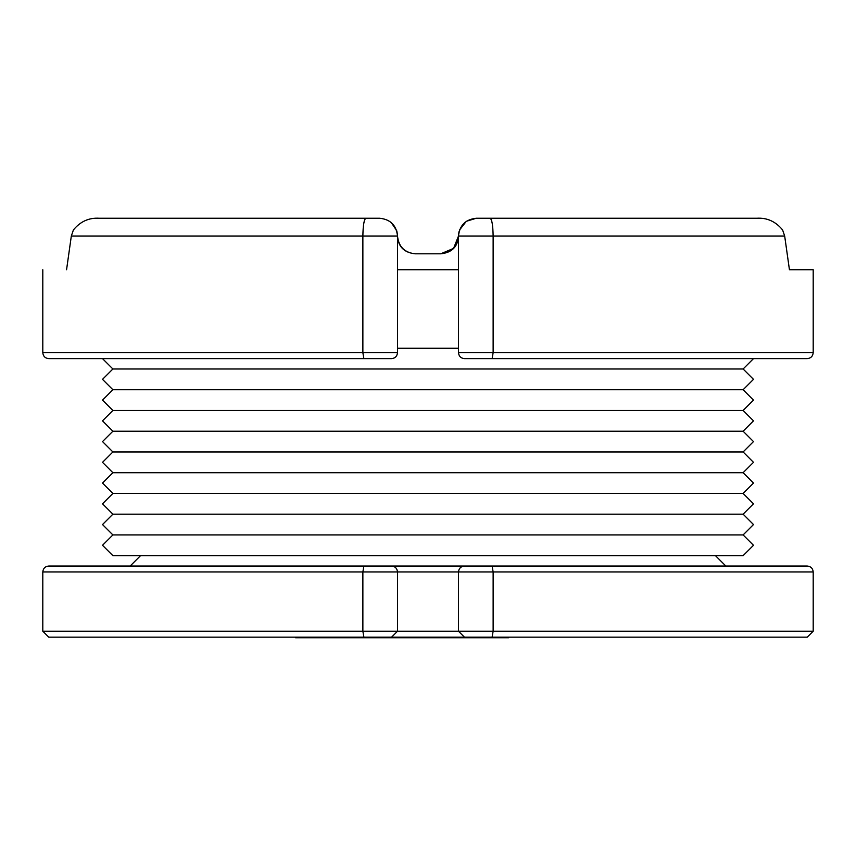 <?xml version="1.0" encoding="UTF-8"?>
<svg xmlns="http://www.w3.org/2000/svg" width="856" height="856" viewBox="0 0 856 856"><rect width="100%" height="100%" fill="white"/><g stroke="black" fill="none" stroke-linecap="round" stroke-linejoin="round"><path stroke-width="1.28" d="M807.272 566.041C810.846 566.415 812.826 568.384 813.2 571.958L458.495 571.958C458.87 568.384 460.838 566.415 464.412 566.041L807.272 566.041M48.728 358.621C45.154 358.247 43.175 356.267 42.8 352.693L397.505 352.693C397.13 356.267 395.162 358.247 391.588 358.621L48.728 358.621M813.2 269.726L789.435 269.726L813.2 269.726L813.2 352.693C812.826 356.267 810.846 358.247 807.272 358.621M42.8 631.225L813.2 631.225L493.131 631.225L492.125 637.153L807.272 637.153L48.728 637.153L42.8 631.225L42.8 571.958C43.175 568.384 45.154 566.415 48.728 566.041M397.505 269.726L458.495 269.726M66.565 269.726C35.021 269.726 35.021 269.726 66.565 269.726L71.326 236.031L362.869 236.031L362.869 352.693L363.875 358.621M464.412 637.153L458.495 631.225L458.495 571.958L397.505 571.958C397.13 568.384 395.162 566.415 391.588 566.041L464.412 566.041M391.588 637.153L397.505 631.225L397.505 571.958L42.8 571.958M363.875 637.153L362.869 631.225L362.869 571.958L363.875 566.041L48.728 566.041L391.588 566.041M453.455 248.433L440.712 253.815C451.904 252.648 457.832 246.721 458.495 236.031C457.361 246.753 451.433 252.681 440.712 253.815L415.288 253.815C404.567 252.681 398.639 246.753 397.505 236.031C398.168 246.721 404.096 252.648 415.288 253.815C404.567 252.681 398.639 246.753 397.505 236.031L397.505 352.693M453.616 248.272L458.495 236.031L458.495 352.693C458.87 356.267 460.838 358.247 464.412 358.621L807.272 358.621L492.125 358.621L493.131 352.693L813.2 352.693M464.872 222.389L459.565 229.954L466.327 221.297L476.268 218.259C465.546 219.393 459.619 225.31 458.495 236.031L784.674 236.031L789.435 269.726M476.268 218.259L756.597 218.259L476.268 218.259M784.674 236.031L782.598 229.954L784.674 236.031M73.402 229.954L71.326 236.031L73.402 229.954C80.357 221.458 89.035 217.563 99.403 218.259L365.876 218.259C364.057 219.393 363.062 225.31 362.869 236.031L397.505 236.031C396.382 225.31 390.454 219.393 379.732 218.259L365.876 218.259M397.398 234.03L396.66 230.606M458.645 233.688L459.126 231.334M397.452 234.598L396.852 231.259M396.617 230.489L391.128 222.389M756.597 218.259C766.965 217.563 775.643 221.458 782.598 229.954M295.534 637.153L295.534 637.741L508.71 637.741L508.71 637.153M505.832 637.741L505.832 637.153M497.186 637.741L497.186 637.153M477.969 637.741L477.969 637.153M725.835 566.041L715.466 555.662M130.166 566.041L140.534 555.662M102.517 358.621L112.885 368.99L102.517 379.358L112.885 389.737L102.517 400.105L112.885 410.473L102.517 420.842L112.885 431.221L102.517 441.589L112.885 451.957L102.517 462.326L112.885 472.705L102.517 483.073L112.885 493.441L102.517 503.81L112.885 514.178L102.517 524.557L112.885 534.925L102.517 545.293L112.885 555.662L743.115 555.662L753.483 545.293L743.115 534.925L112.885 534.925L743.115 534.925L753.483 524.557L743.115 514.178L112.885 514.178L743.115 514.178L753.483 503.81L743.115 493.441L112.885 493.441L743.115 493.441L753.483 483.073L743.115 472.705L112.885 472.705L743.115 472.705L753.483 462.326L743.115 451.957L112.885 451.957L743.115 451.957L753.483 441.589L743.115 431.221L112.885 431.221L743.115 431.221L753.483 420.842L743.115 410.473L112.885 410.473L743.115 410.473L753.483 400.105L743.115 389.737L112.885 389.737L743.115 389.737L753.483 379.358L743.115 368.99L112.885 368.99L743.115 368.99L753.483 358.621M493.131 631.225L493.131 571.958L492.125 566.041M458.495 352.693L493.131 352.693L493.131 236.031C492.938 225.31 491.943 219.393 490.124 218.259M813.2 571.958L813.2 631.225L807.272 637.153M42.8 269.726L42.8 352.693M458.495 348.253L397.505 348.253"/></g></svg>
